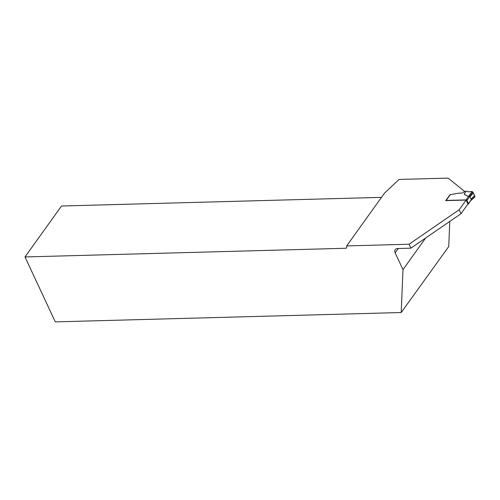 <?xml version="1.0" encoding="UTF-8"?>
<svg xmlns="http://www.w3.org/2000/svg" width="500" height="500" viewBox="0 0 500 500"><rect width="100%" height="100%" fill="white"/><g stroke="black" fill="none" stroke-linecap="round" stroke-linejoin="round"><path stroke-width="0.75" d="M450.056 194.719L458.156 193.225A3.325 1.644 155 0 1 458.75 193.162L461.925 193.081A1 0.494 -25 0 0 462.981 192.656L463.938 191.844A0.663 0.331 -25 0 1 464.644 191.562L465.412 191.544L464.219 194.338L468.406 196.519L472.019 191.5L468.194 191.831L466.781 191.062L465.412 191.544M450.394 194.525L446.156 200.438L466.131 199.9A0.663 0.438 35.6 0 1 466.919 200.406L468.419 203.619L471.319 199.575L470.006 196.762L473.319 193.044L472.019 191.5M466.131 199.9L468.406 196.519M467.837 204.169L468.119 204.156A0.663 0.438 -144.4 0 0 468.419 203.619M446.156 200.438A0.663 0.438 -144.4 0 0 445.838 200.613M468.6 196.45L469.725 196.312L470.006 196.762M474.619 197.075L474.95 196.537L474.462 195.5A20.669 13.5 -144.4 0 0 473.319 193.044M471.319 199.575L468.413 204.019M474.95 196.537L470.588 200.712M464.219 194.338L465.931 191.131M471.131 199.169L474.462 195.5M467.956 203.994L466.125 200.062L459.162 209.775L461 213.713L467.956 203.994M425.637 238.019L402.987 269.619L395.163 252.838A5.325 3.481 -144.4 0 1 395.2 249.619A5.325 3.481 -144.4 0 1 397.569 248.525L410.875 248.169L409.038 244.231L346.688 245.919L384.475 193.194L399.094 179.444L448.088 178.119L464.338 191.144L464.169 191.694M402.987 269.619L401.206 312.525L55.281 321.881L25 256.944L346.125 248.256L346.875 246.912L346.688 245.919M450.025 194.762L445.688 200.619L466.125 200.062M409.038 244.231L459.162 209.775M410.875 248.169L461 213.713M401.206 312.525L448.738 246.556L449.781 221.419M25 256.944L61.506 206.006L381.494 197.356M464.538 191.569L464.338 191.144M468.194 191.831L472.019 191.5L472.831 192.006L474.95 196.537L474.35 197.062M469.819 196.363L466.919 200.406M472.831 192.006L469.725 196.312M395.163 252.838L398.269 248.506M471.012 200.394L474.881 197M450.069 194.7L445.863 200.575"/></g></svg>
